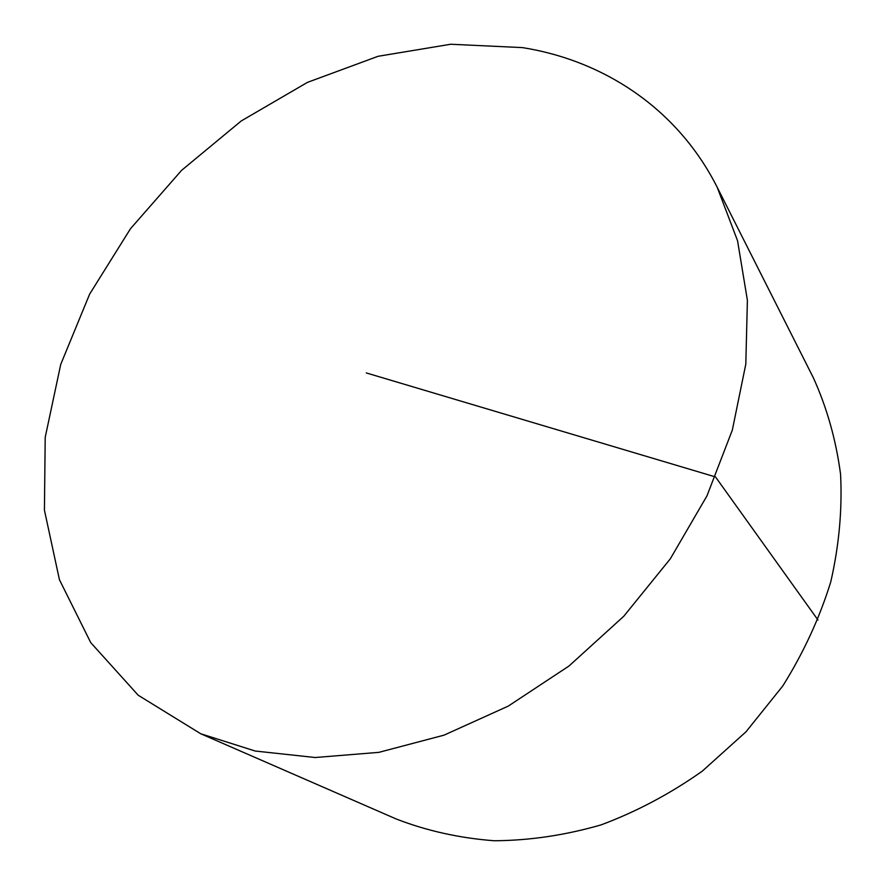 <?xml version="1.0" encoding="UTF-8"?>
<svg xmlns="http://www.w3.org/2000/svg" width="885" height="885" viewBox="0 0 885 885"><rect width="100%" height="100%" fill="white"/><g stroke="black" fill="none" stroke-linecap="round" stroke-linejoin="round"><path stroke-width="1.33" d="M717.215 187.299L813.359 377.784C826.922 407.686 835.993 439.845 840.573 474.283C842.343 509.594 839.08 545.459 830.761 581.887C819.532 618.073 803.547 652.765 782.783 685.975L745.978 731.818L702.292 771.145C670.299 793.734 636.547 811.656 601.059 824.897C565.161 835.252 529.54 840.54 494.184 840.75C459.547 838.117 426.913 830.871 396.303 819.023L200.707 733.742L138.215 695.245L90.746 642.632L59.428 579.697L44.427 510.136L45.201 437.378L60.711 364.476L89.639 294.13L130.482 228.717L181.602 170.34L241.24 120.957L307.46 82.371L378.094 56.286L450.719 44.25L522.504 47.613C603.935 60.589 677.556 108.722 717.215 187.299L737.548 240.72L747.394 300.247L745.812 364.111L732.315 430.143L706.949 495.899L670.332 558.8L623.748 616.281L568.978 666.029L508.244 706.119L444.016 735.158L378.846 752.35L315.182 757.516L255.19 751.033L200.707 733.742M817.972 620.009L715.522 476.949L366.301 372.939"/></g></svg>
